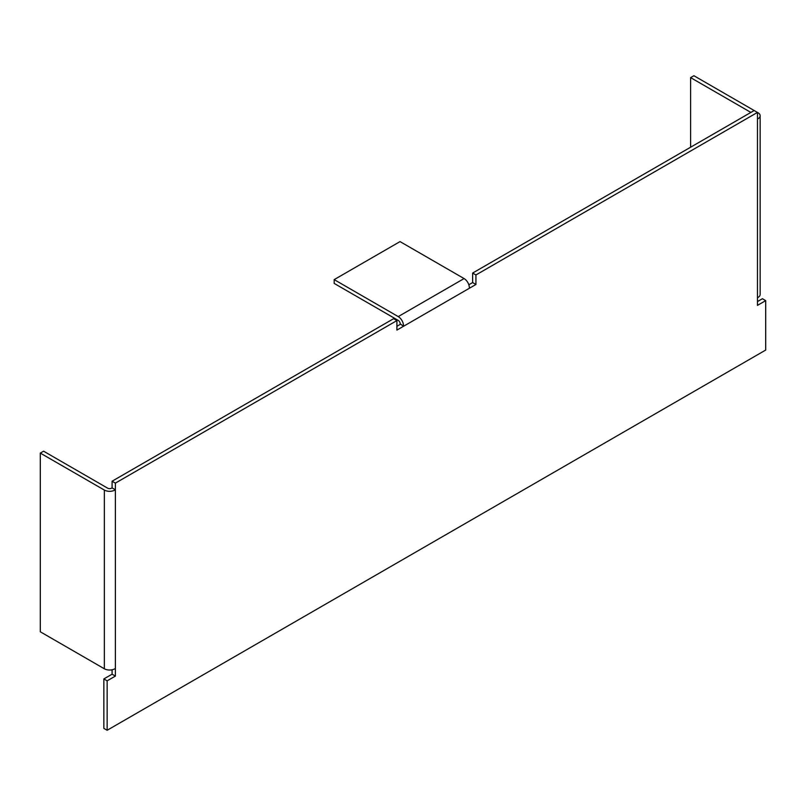 <?xml version="1.0" encoding="UTF-8"?>
<svg xmlns="http://www.w3.org/2000/svg" width="806" height="806" viewBox="0 0 806 806"><rect width="100%" height="100%" fill="white"/><g stroke="black" fill="none" stroke-linecap="round" stroke-linejoin="round"><path stroke-width="1.21" d="M765.7 350.056L765.7 300.628L757.469 305.383L757.469 112.417L475.933 274.957L475.933 284.468L396.905 330.097L396.905 320.587L115.379 483.126L115.379 676.093L107.148 680.838L107.148 730.266L765.7 350.056M757.469 301.575L762.405 298.724L765.7 300.628M112.084 669.786L112.084 674.189L103.853 678.944L103.853 728.372L107.148 730.266M103.853 678.944L107.148 680.838M112.084 674.189L115.379 676.093M396.905 320.587L393.62 318.682L112.084 481.222L112.084 487.882L115.379 489.786M112.084 487.882L111.591 488.164A2.791 1.612 0 0 1 107.641 488.164L43.595 451.189L40.3 453.093L104.347 490.068A7.456 4.302 0 0 0 114.885 490.068M112.084 481.222L115.379 483.126M403.494 325.725A7.456 4.302 -120 0 0 398.224 316.597L334.178 279.622L334.178 283.42L398.224 320.395A2.791 1.612 -120 0 1 400.199 323.821L403.494 326.289M400.199 324.385L396.905 326.289M757.962 118.784A7.456 4.302 0 0 0 760.149 115.742A7.456 4.302 0 0 0 757.962 112.709L754.174 110.523L472.638 273.063L472.638 282.563L475.933 284.468M472.638 282.563L468.83 284.77M472.638 273.063L475.933 274.957M760.149 115.742L760.149 294.452A7.456 4.302 180 0 1 757.962 297.495M754.174 110.523L693.916 75.734L690.621 77.628L690.621 147.206M750.88 112.417L690.621 77.628M114.885 668.768A7.456 4.302 180 0 1 104.347 668.768L40.3 631.793L40.3 453.093M334.178 279.622L400.038 241.599L464.085 278.574A7.456 4.302 60 0 1 469.354 287.702M104.347 668.768L104.347 490.068M398.224 316.597L464.085 278.574"/></g></svg>
